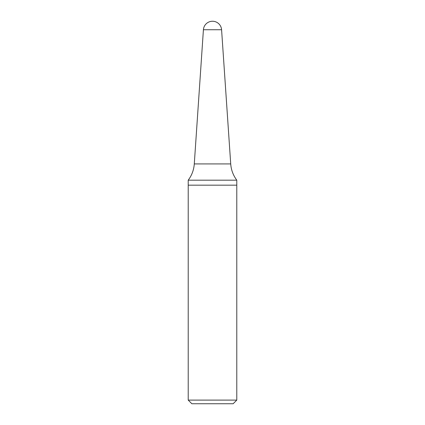 <?xml version="1.0" encoding="UTF-8"?>
<svg xmlns="http://www.w3.org/2000/svg" width="425" height="425" viewBox="0 0 425 425"><rect width="100%" height="100%" fill="white"/><g stroke="black" fill="none" stroke-linecap="round" stroke-linejoin="round"><path stroke-width="0.64" d="M236.783 400.106L236.783 180.173L188.217 180.173L188.217 185.178L236.783 185.178L188.217 185.178L188.217 400.106L236.783 400.106L233.144 403.75L191.856 403.75L188.217 400.106M236.783 180.173C233.182 175.35 231.157 169.936 230.717 163.928L194.283 163.928L230.717 163.928L221.584 29.739L203.416 29.739L194.283 163.928C193.843 169.936 191.818 175.35 188.217 180.173M221.584 29.739A9.106 9.106 0 0 0 212.5 21.25A9.106 9.106 0 0 0 203.416 29.739"/></g></svg>
